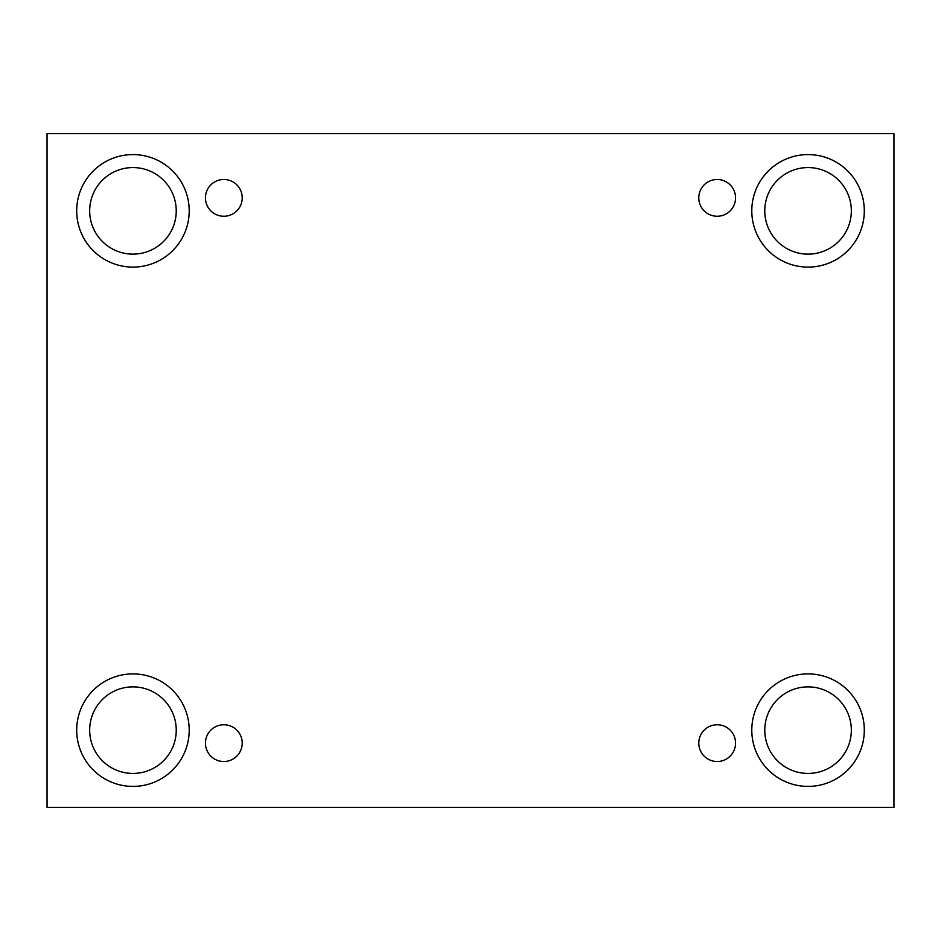 <?xml version="1.0" encoding="UTF-8"?>
<svg xmlns="http://www.w3.org/2000/svg" width="941" height="941" viewBox="0 0 941 941"><rect width="100%" height="100%" fill="white"/><g stroke="black" fill="none" stroke-linecap="round" stroke-linejoin="round"><path stroke-width="0.71" stroke-dasharray="4.71 3.53" d="M893.95 133.598L47.05 133.598L47.05 807.402L893.95 807.402L893.95 133.598M223.829 724.746A18.397 18.397 0 0 1 242.225 743.131A18.397 18.397 0 0 1 223.829 761.528A18.397 18.397 0 0 1 205.444 743.131A18.397 18.397 0 0 1 223.829 724.746M717.171 724.746A18.397 18.397 0 0 1 735.556 743.131A18.397 18.397 0 0 1 717.171 761.528A18.397 18.397 0 0 1 698.775 743.131A18.397 18.397 0 0 1 717.171 724.746M851.323 730.157A43.274 43.274 0 0 0 808.048 686.883A43.274 43.274 0 0 0 764.774 730.157A43.274 43.274 0 0 0 808.048 773.431A43.274 43.274 0 0 0 851.323 730.157M176.226 730.157A43.274 43.274 0 0 0 132.952 686.883A43.274 43.274 0 0 0 89.677 730.157A43.274 43.274 0 0 0 132.952 773.431A43.274 43.274 0 0 0 176.226 730.157M176.226 210.843A43.274 43.274 0 0 0 132.952 167.569A43.274 43.274 0 0 0 89.677 210.843A43.274 43.274 0 0 0 132.952 254.117A43.274 43.274 0 0 0 176.226 210.843M851.323 210.843A43.274 43.274 0 0 0 808.048 167.569A43.274 43.274 0 0 0 764.774 210.843A43.274 43.274 0 0 0 808.048 254.117A43.274 43.274 0 0 0 851.323 210.843M808.048 267.103A56.26 56.26 0 0 0 856.769 182.719A56.26 56.26 0 0 0 759.328 182.719A56.26 56.26 0 0 0 808.048 267.103M132.952 267.103A56.26 56.26 0 0 0 181.672 182.719A56.26 56.26 0 0 0 84.231 182.719A56.26 56.26 0 0 0 132.952 267.103M132.952 786.405A56.26 56.26 0 0 0 181.672 702.021A56.26 56.26 0 0 0 84.231 702.021A56.26 56.26 0 0 0 132.952 786.405M808.048 786.405A56.26 56.26 0 0 0 856.769 702.021A56.26 56.26 0 0 0 759.328 702.021A56.26 56.26 0 0 0 808.048 786.405M223.829 216.254A18.397 18.397 0 0 1 205.444 197.869A18.397 18.397 0 0 1 223.829 179.472A18.397 18.397 0 0 1 242.225 197.869A18.397 18.397 0 0 1 223.829 216.254M717.171 216.254A18.397 18.397 0 0 1 698.775 197.869A18.397 18.397 0 0 1 717.171 179.472A18.397 18.397 0 0 1 735.556 197.869A18.397 18.397 0 0 1 717.171 216.254"/><path stroke-width="1.41" d="M893.95 133.598L47.05 133.598L47.05 807.402L893.95 807.402L893.95 133.598M223.829 761.528A18.397 18.397 0 0 1 207.902 733.945A18.397 18.397 0 0 1 239.755 733.945A18.397 18.397 0 0 1 223.829 761.528M717.171 761.528A18.397 18.397 0 0 1 701.245 733.945A18.397 18.397 0 0 1 733.098 733.945A18.397 18.397 0 0 1 717.171 761.528M717.171 216.254A18.397 18.397 0 0 1 701.245 188.671A18.397 18.397 0 0 1 733.098 188.671A18.397 18.397 0 0 1 717.171 216.254M223.829 216.254A18.397 18.397 0 0 1 207.902 188.671A18.397 18.397 0 0 1 239.755 188.671A18.397 18.397 0 0 1 223.829 216.254M808.048 786.405A56.26 56.26 0 0 1 759.328 702.021A56.26 56.26 0 0 1 856.769 702.021A56.26 56.26 0 0 1 808.048 786.405M132.952 786.405A56.26 56.26 0 0 1 84.231 702.021A56.26 56.26 0 0 1 181.672 702.021A56.26 56.26 0 0 1 132.952 786.405M132.952 267.103A56.26 56.26 0 0 1 84.231 182.719A56.26 56.26 0 0 1 181.672 182.719A56.26 56.26 0 0 1 132.952 267.103M808.048 267.103A56.26 56.26 0 0 1 759.328 182.719A56.26 56.26 0 0 1 856.769 182.719A56.26 56.26 0 0 1 808.048 267.103M764.774 210.843A43.274 43.274 0 0 1 829.691 173.367A43.274 43.274 0 0 1 829.691 248.33A43.274 43.274 0 0 1 764.774 210.843M89.677 210.843A43.274 43.274 0 0 1 154.595 173.367A43.274 43.274 0 0 1 154.595 248.33A43.274 43.274 0 0 1 89.677 210.843M89.677 730.157A43.274 43.274 0 0 1 154.595 692.67A43.274 43.274 0 0 1 154.595 767.633A43.274 43.274 0 0 1 89.677 730.157M764.774 730.157A43.274 43.274 0 0 1 829.691 692.67A43.274 43.274 0 0 1 829.691 767.633A43.274 43.274 0 0 1 764.774 730.157"/></g></svg>
